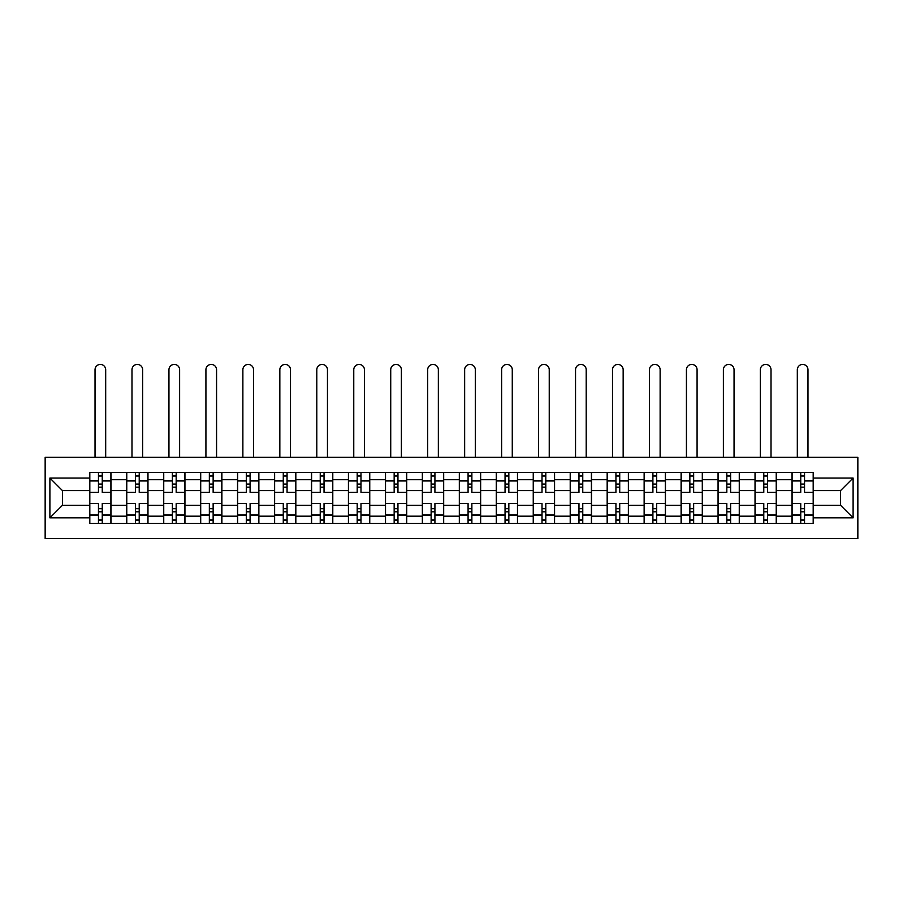 <?xml version="1.0" encoding="UTF-8"?>
<svg xmlns="http://www.w3.org/2000/svg" width="903" height="903" viewBox="0 0 903 903"><rect width="100%" height="100%" fill="white"/><g stroke="black" fill="none" stroke-linecap="round" stroke-linejoin="round"><path stroke-width="1.35" d="M45.15 538.572L857.85 538.572L857.85 457.302L45.15 457.302L45.15 538.572M126.657 523.413L126.657 479.696L111.024 479.696L111.024 523.413M111.024 479.696L111.024 472.472M126.657 479.696L126.657 472.472M147.979 472.472L147.979 523.413M163.624 523.413L163.624 472.472M184.946 472.472L184.946 523.413M200.579 523.413L200.579 472.472M221.901 472.472L221.901 523.413M237.545 523.413L237.545 472.472M258.868 472.472L258.868 523.413M274.512 523.413L274.512 472.472M295.834 472.472L295.834 523.413M311.467 523.413L311.467 472.472M332.789 472.472L332.789 523.413M348.434 523.413L348.434 472.472M369.756 472.472L369.756 523.413M385.389 523.413L385.389 472.472M406.722 472.472L406.722 523.413M422.356 523.413L422.356 472.472M443.678 472.472L443.678 523.413M459.322 523.413L459.322 472.472M480.644 472.472L480.644 523.413M496.278 523.413L496.278 472.472M517.611 472.472L517.611 523.413M533.244 523.413L533.244 472.472M554.566 472.472L554.566 523.413M570.211 523.413L570.211 472.472M591.533 472.472L591.533 523.413M607.166 523.413L607.166 472.472M628.488 472.472L628.488 523.413M644.132 523.413L644.132 472.472M665.455 472.472L665.455 523.413M681.099 523.413L681.099 472.472M702.421 472.472L702.421 523.413M718.054 523.413L718.054 472.472M739.376 472.472L739.376 523.413M755.021 523.413L755.021 472.472M776.343 472.472L776.343 523.413M791.976 523.413L791.976 472.472M791.976 505.285L776.343 505.285M755.021 505.285L739.376 505.285M718.054 505.285L702.421 505.285M681.099 505.285L665.455 505.285M644.132 505.285L628.488 505.285M607.166 505.285L591.533 505.285M570.211 505.285L554.566 505.285M533.244 505.285L517.611 505.285M496.278 505.285L480.644 505.285M459.322 505.285L443.678 505.285M422.356 505.285L406.722 505.285M385.389 505.285L369.756 505.285M348.434 505.285L332.789 505.285M311.467 505.285L295.834 505.285M274.512 505.285L258.868 505.285M237.545 505.285L221.901 505.285M200.579 505.285L184.946 505.285M163.624 505.285L147.979 505.285M126.657 505.285L111.024 505.285M791.976 490.6L776.343 490.6M755.021 490.6L739.376 490.6M718.054 490.6L702.421 490.6M681.099 490.6L665.455 490.6M644.132 490.6L628.488 490.6M607.166 490.6L591.533 490.6M570.211 490.6L554.566 490.6M533.244 490.6L517.611 490.6M496.278 490.6L480.644 490.6M459.322 490.6L443.678 490.6M422.356 490.6L406.722 490.6M385.389 490.6L369.756 490.6M348.434 490.6L332.789 490.6M311.467 490.6L295.834 490.6M274.512 490.6L258.868 490.6M237.545 490.6L221.901 490.6M200.579 490.6L184.946 490.6M163.624 490.6L147.979 490.6M126.657 490.6L111.024 490.6M62.442 505.285L89.69 505.285L89.69 490.6L62.442 490.6L62.442 505.285L49.891 517.848L49.891 478.037L89.69 478.037L89.69 490.6M813.31 490.6L813.31 505.285L840.558 505.285L840.558 490.6L813.31 490.6L813.31 472.472L89.69 472.472L89.69 478.037M813.31 478.037L853.109 478.037L853.109 517.848L813.31 517.848L813.31 505.285M89.69 505.285L89.69 523.413L813.31 523.413L813.31 517.848M89.69 517.848L49.891 517.848M102.253 519.857L98.461 519.857M98.461 476.028L102.253 476.028M139.22 519.857L135.427 519.857M135.427 476.028L139.22 476.028M176.175 519.857L172.383 519.857M172.383 476.028L176.175 476.028M213.142 519.857L209.349 519.857M209.349 476.028L213.142 476.028M250.097 519.857L246.316 519.857M246.316 476.028L250.097 476.028M287.064 519.857L283.271 519.857M283.271 476.028L287.064 476.028M324.03 519.857L320.238 519.857M320.238 476.028L324.03 476.028M360.986 519.857L357.193 519.857M357.193 476.028L360.986 476.028M397.952 519.857L394.159 519.857M394.159 476.028L397.952 476.028M434.919 519.857L431.126 519.857M431.126 476.028L434.919 476.028M471.874 519.857L468.081 519.857M468.081 476.028L471.874 476.028M508.84 519.857L505.048 519.857M505.048 476.028L508.84 476.028M545.807 519.857L542.014 519.857M542.014 476.028L545.807 476.028M582.762 519.857L578.97 519.857M578.97 476.028L582.762 476.028M619.729 519.857L615.936 519.857M615.936 476.028L619.729 476.028M656.684 519.857L652.903 519.857M652.903 476.028L656.684 476.028M693.651 519.857L689.858 519.857M689.858 476.028L693.651 476.028M730.617 519.857L726.825 519.857M726.825 476.028L730.617 476.028M767.573 519.857L763.78 519.857M763.78 476.028L767.573 476.028M804.539 519.857L800.747 519.857M800.747 476.028L804.539 476.028M49.891 478.037L62.442 490.6M840.558 505.285L853.109 517.848M840.558 490.6L853.109 478.037M110.9 523.413L110.9 492.372L102.253 492.372L102.253 472.472M98.461 472.472L98.461 492.372L89.815 492.372L89.815 472.472M105.685 457.302L105.685 369.756A5.328 5.328 0 0 0 100.357 364.428A5.328 5.328 0 0 0 95.029 369.756L95.029 457.302M110.9 492.372L110.9 472.472M89.815 523.413L89.815 503.513L98.461 503.513L98.461 523.413M102.253 523.413L102.253 503.513L110.9 503.513M98.461 487.157L102.253 487.157M89.815 503.513L89.815 492.372M102.253 508.716L98.461 508.716M102.253 520.331L98.461 520.331M98.461 511.798L102.253 511.798M102.253 484.076L98.461 484.076M98.461 475.554L102.253 475.554M147.866 523.413L147.866 492.372L139.22 492.372L139.22 472.472M135.427 472.472L135.427 492.372L126.77 492.372L126.77 472.472M142.651 457.302L142.651 369.756A5.328 5.328 0 0 0 137.324 364.428A5.328 5.328 0 0 0 131.985 369.756L131.985 457.302M147.866 492.372L147.866 472.472M126.77 523.413L126.77 503.513L135.427 503.513L135.427 523.413M139.22 523.413L139.22 503.513L147.866 503.513M135.427 487.157L139.22 487.157M126.77 503.513L126.77 492.372M139.22 508.716L135.427 508.716M139.22 520.331L135.427 520.331M135.427 511.798L139.22 511.798M139.22 484.076L135.427 484.076M135.427 475.554L139.22 475.554M184.822 523.413L184.822 492.372L176.175 492.372L176.175 472.472M172.383 472.472L172.383 492.372L163.736 492.372L163.736 472.472M179.618 457.302L179.618 369.756A5.328 5.328 0 0 0 174.279 364.428A5.328 5.328 0 0 0 168.951 369.756L168.951 457.302M184.822 492.372L184.822 472.472M163.736 523.413L163.736 503.513L172.383 503.513L172.383 523.413M176.175 523.413L176.175 503.513L184.822 503.513M172.383 487.157L176.175 487.157M163.736 503.513L163.736 492.372M176.175 508.716L172.383 508.716M176.175 520.331L172.383 520.331M172.383 511.798L176.175 511.798M176.175 484.076L172.383 484.076M172.383 475.554L176.175 475.554M221.788 523.413L221.788 492.372L213.142 492.372L213.142 472.472M209.349 472.472L209.349 492.372L200.703 492.372L200.703 472.472M216.573 457.302L216.573 369.756A5.328 5.328 0 0 0 211.246 364.428A5.328 5.328 0 0 0 205.918 369.756L205.918 457.302M221.788 492.372L221.788 472.472M200.703 523.413L200.703 503.513L209.349 503.513L209.349 523.413M213.142 523.413L213.142 503.513L221.788 503.513M209.349 487.157L213.142 487.157M200.703 503.513L200.703 492.372M213.142 508.716L209.349 508.716M213.142 520.331L209.349 520.331M209.349 511.798L213.142 511.798M213.142 484.076L209.349 484.076M209.349 475.554L213.142 475.554M258.755 523.413L258.755 492.372L250.097 492.372L250.097 472.472M246.316 472.472L246.316 492.372L237.658 492.372L237.658 472.472M253.54 457.302L253.54 369.756A5.328 5.328 0 0 0 248.212 364.428A5.328 5.328 0 0 0 242.873 369.756L242.873 457.302M258.755 492.372L258.755 472.472M237.658 523.413L237.658 503.513L246.316 503.513L246.316 523.413M250.097 523.413L250.097 503.513L258.755 503.513M246.316 487.157L250.097 487.157M237.658 503.513L237.658 492.372M250.097 508.716L246.316 508.716M250.097 520.331L246.316 520.331M246.316 511.798L250.097 511.798M250.097 484.076L246.316 484.076M246.316 475.554L250.097 475.554M295.71 523.413L295.71 492.372L287.064 492.372L287.064 472.472M283.271 472.472L283.271 492.372L274.625 492.372L274.625 472.472M290.495 457.302L290.495 369.756A5.328 5.328 0 0 0 285.167 364.428A5.328 5.328 0 0 0 279.84 369.756L279.84 457.302M295.71 492.372L295.71 472.472M274.625 523.413L274.625 503.513L283.271 503.513L283.271 523.413M287.064 523.413L287.064 503.513L295.71 503.513M283.271 487.157L287.064 487.157M274.625 503.513L274.625 492.372M287.064 508.716L283.271 508.716M287.064 520.331L283.271 520.331M283.271 511.798L287.064 511.798M287.064 484.076L283.271 484.076M283.271 475.554L287.064 475.554M332.676 523.413L332.676 492.372L324.03 492.372L324.03 472.472M320.238 472.472L320.238 492.372L311.591 492.372L311.591 472.472M327.462 457.302L327.462 369.756A5.328 5.328 0 0 0 322.134 364.428A5.328 5.328 0 0 0 316.795 369.756L316.795 457.302M332.676 492.372L332.676 472.472M311.591 523.413L311.591 503.513L320.238 503.513L320.238 523.413M324.03 523.413L324.03 503.513L332.676 503.513M320.238 487.157L324.03 487.157M311.591 503.513L311.591 492.372M324.03 508.716L320.238 508.716M324.03 520.331L320.238 520.331M320.238 511.798L324.03 511.798M324.03 484.076L320.238 484.076M320.238 475.554L324.03 475.554M369.643 523.413L369.643 492.372L360.986 492.372L360.986 472.472M357.193 472.472L357.193 492.372L348.547 492.372L348.547 472.472M364.428 457.302L364.428 369.756A5.328 5.328 0 0 0 359.089 364.428A5.328 5.328 0 0 0 353.762 369.756L353.762 457.302M369.643 492.372L369.643 472.472M348.547 523.413L348.547 503.513L357.193 503.513L357.193 523.413M360.986 523.413L360.986 503.513L369.643 503.513M357.193 487.157L360.986 487.157M348.547 503.513L348.547 492.372M360.986 508.716L357.193 508.716M360.986 520.331L357.193 520.331M357.193 511.798L360.986 511.798M360.986 484.076L357.193 484.076M357.193 475.554L360.986 475.554M406.598 523.413L406.598 492.372L397.952 492.372L397.952 472.472M394.159 472.472L394.159 492.372L385.513 492.372L385.513 472.472M401.383 457.302L401.383 369.756A5.328 5.328 0 0 0 396.056 364.428A5.328 5.328 0 0 0 390.728 369.756L390.728 457.302M406.598 492.372L406.598 472.472M385.513 523.413L385.513 503.513L394.159 503.513L394.159 523.413M397.952 523.413L397.952 503.513L406.598 503.513M394.159 487.157L397.952 487.157M385.513 503.513L385.513 492.372M397.952 508.716L394.159 508.716M397.952 520.331L394.159 520.331M394.159 511.798L397.952 511.798M397.952 484.076L394.159 484.076M394.159 475.554L397.952 475.554M443.565 523.413L443.565 492.372L434.919 492.372L434.919 472.472M431.126 472.472L431.126 492.372L422.48 492.372L422.48 472.472M438.35 457.302L438.35 369.756A5.328 5.328 0 0 0 433.022 364.428A5.328 5.328 0 0 0 427.683 369.756L427.683 457.302M443.565 492.372L443.565 472.472M422.48 523.413L422.48 503.513L431.126 503.513L431.126 523.413M434.919 523.413L434.919 503.513L443.565 503.513M431.126 487.157L434.919 487.157M422.48 503.513L422.48 492.372M434.919 508.716L431.126 508.716M434.919 520.331L431.126 520.331M431.126 511.798L434.919 511.798M434.919 484.076L431.126 484.076M431.126 475.554L434.919 475.554M480.52 523.413L480.52 492.372L471.874 492.372L471.874 472.472M468.081 472.472L468.081 492.372L459.435 492.372L459.435 472.472M475.317 457.302L475.317 369.756A5.328 5.328 0 0 0 469.978 364.428A5.328 5.328 0 0 0 464.65 369.756L464.65 457.302M480.52 492.372L480.52 472.472M459.435 523.413L459.435 503.513L468.081 503.513L468.081 523.413M471.874 523.413L471.874 503.513L480.52 503.513M468.081 487.157L471.874 487.157M459.435 503.513L459.435 492.372M471.874 508.716L468.081 508.716M471.874 520.331L468.081 520.331M468.081 511.798L471.874 511.798M471.874 484.076L468.081 484.076M468.081 475.554L471.874 475.554M517.487 523.413L517.487 492.372L508.84 492.372L508.84 472.472M505.048 472.472L505.048 492.372L496.402 492.372L496.402 472.472M512.272 457.302L512.272 369.756A5.328 5.328 0 0 0 506.944 364.428A5.328 5.328 0 0 0 501.616 369.756L501.616 457.302M517.487 492.372L517.487 472.472M496.402 523.413L496.402 503.513L505.048 503.513L505.048 523.413M508.84 523.413L508.84 503.513L517.487 503.513M505.048 487.157L508.84 487.157M496.402 503.513L496.402 492.372M508.84 508.716L505.048 508.716M508.84 520.331L505.048 520.331M505.048 511.798L508.84 511.798M508.84 484.076L505.048 484.076M505.048 475.554L508.84 475.554M554.453 523.413L554.453 492.372L545.807 492.372L545.807 472.472M542.014 472.472L542.014 492.372L533.357 492.372L533.357 472.472M549.238 457.302L549.238 369.756A5.328 5.328 0 0 0 543.911 364.428A5.328 5.328 0 0 0 538.572 369.756L538.572 457.302M554.453 492.372L554.453 472.472M533.357 523.413L533.357 503.513L542.014 503.513L542.014 523.413M545.807 523.413L545.807 503.513L554.453 503.513M542.014 487.157L545.807 487.157M533.357 503.513L533.357 492.372M545.807 508.716L542.014 508.716M545.807 520.331L542.014 520.331M542.014 511.798L545.807 511.798M545.807 484.076L542.014 484.076M542.014 475.554L545.807 475.554M591.409 523.413L591.409 492.372L582.762 492.372L582.762 472.472M578.97 472.472L578.97 492.372L570.324 492.372L570.324 472.472M586.205 457.302L586.205 369.756A5.328 5.328 0 0 0 580.866 364.428A5.328 5.328 0 0 0 575.538 369.756L575.538 457.302M591.409 492.372L591.409 472.472M570.324 523.413L570.324 503.513L578.97 503.513L578.97 523.413M582.762 523.413L582.762 503.513L591.409 503.513M578.97 487.157L582.762 487.157M570.324 503.513L570.324 492.372M582.762 508.716L578.97 508.716M582.762 520.331L578.97 520.331M578.97 511.798L582.762 511.798M582.762 484.076L578.97 484.076M578.97 475.554L582.762 475.554M628.375 523.413L628.375 492.372L619.729 492.372L619.729 472.472M615.936 472.472L615.936 492.372L607.29 492.372L607.29 472.472M623.16 457.302L623.16 369.756A5.328 5.328 0 0 0 617.833 364.428A5.328 5.328 0 0 0 612.505 369.756L612.505 457.302M628.375 492.372L628.375 472.472M607.29 523.413L607.29 503.513L615.936 503.513L615.936 523.413M619.729 523.413L619.729 503.513L628.375 503.513M615.936 487.157L619.729 487.157M607.29 503.513L607.29 492.372M619.729 508.716L615.936 508.716M619.729 520.331L615.936 520.331M615.936 511.798L619.729 511.798M619.729 484.076L615.936 484.076M615.936 475.554L619.729 475.554M665.342 523.413L665.342 492.372L656.684 492.372L656.684 472.472M652.903 472.472L652.903 492.372L644.245 492.372L644.245 472.472M660.127 457.302L660.127 369.756A5.328 5.328 0 0 0 654.788 364.428A5.328 5.328 0 0 0 649.46 369.756L649.46 457.302M665.342 492.372L665.342 472.472M644.245 523.413L644.245 503.513L652.903 503.513L652.903 523.413M656.684 523.413L656.684 503.513L665.342 503.513M652.903 487.157L656.684 487.157M644.245 503.513L644.245 492.372M656.684 508.716L652.903 508.716M656.684 520.331L652.903 520.331M652.903 511.798L656.684 511.798M656.684 484.076L652.903 484.076M652.903 475.554L656.684 475.554M702.297 523.413L702.297 492.372L693.651 492.372L693.651 472.472M689.858 472.472L689.858 492.372L681.212 492.372L681.212 472.472M697.082 457.302L697.082 369.756A5.328 5.328 0 0 0 691.754 364.428A5.328 5.328 0 0 0 686.427 369.756L686.427 457.302M702.297 492.372L702.297 472.472M681.212 523.413L681.212 503.513L689.858 503.513L689.858 523.413M693.651 523.413L693.651 503.513L702.297 503.513M689.858 487.157L693.651 487.157M681.212 503.513L681.212 492.372M693.651 508.716L689.858 508.716M693.651 520.331L689.858 520.331M689.858 511.798L693.651 511.798M693.651 484.076L689.858 484.076M689.858 475.554L693.651 475.554M739.264 523.413L739.264 492.372L730.617 492.372L730.617 472.472M726.825 472.472L726.825 492.372L718.178 492.372L718.178 472.472M734.049 457.302L734.049 369.756A5.328 5.328 0 0 0 728.721 364.428A5.328 5.328 0 0 0 723.382 369.756L723.382 457.302M739.264 492.372L739.264 472.472M718.178 523.413L718.178 503.513L726.825 503.513L726.825 523.413M730.617 523.413L730.617 503.513L739.264 503.513M726.825 487.157L730.617 487.157M718.178 503.513L718.178 492.372M730.617 508.716L726.825 508.716M730.617 520.331L726.825 520.331M726.825 511.798L730.617 511.798M730.617 484.076L726.825 484.076M726.825 475.554L730.617 475.554M776.23 523.413L776.23 492.372L767.573 492.372L767.573 472.472M763.78 472.472L763.78 492.372L755.134 492.372L755.134 472.472M771.015 457.302L771.015 369.756A5.328 5.328 0 0 0 765.676 364.428A5.328 5.328 0 0 0 760.349 369.756L760.349 457.302M776.23 492.372L776.23 472.472M755.134 523.413L755.134 503.513L763.78 503.513L763.78 523.413M767.573 523.413L767.573 503.513L776.23 503.513M763.78 487.157L767.573 487.157M755.134 503.513L755.134 492.372M767.573 508.716L763.78 508.716M767.573 520.331L763.78 520.331M763.78 511.798L767.573 511.798M767.573 484.076L763.78 484.076M763.78 475.554L767.573 475.554M813.185 523.413L813.185 492.372L804.539 492.372L804.539 472.472M800.747 472.472L800.747 492.372L792.1 492.372L792.1 472.472M807.971 457.302L807.971 369.756A5.328 5.328 0 0 0 802.643 364.428A5.328 5.328 0 0 0 797.315 369.756L797.315 457.302M813.185 492.372L813.185 472.472M792.1 523.413L792.1 503.513L800.747 503.513L800.747 523.413M804.539 523.413L804.539 503.513L813.185 503.513M800.747 487.157L804.539 487.157M792.1 503.513L792.1 492.372M804.539 508.716L800.747 508.716M804.539 520.331L800.747 520.331M800.747 511.798L804.539 511.798M804.539 484.076L800.747 484.076M800.747 475.554L804.539 475.554M755.021 479.696L739.376 479.696M718.054 479.696L702.421 479.696M681.099 479.696L665.455 479.696M644.132 479.696L628.488 479.696M607.166 479.696L591.533 479.696M570.211 479.696L554.566 479.696M533.244 479.696L517.611 479.696M496.278 479.696L480.644 479.696M459.322 479.696L443.678 479.696M422.356 479.696L406.722 479.696M385.389 479.696L369.756 479.696M348.434 479.696L332.789 479.696M311.467 479.696L295.834 479.696M274.512 479.696L258.868 479.696M237.545 479.696L221.901 479.696M200.579 479.696L184.946 479.696M163.624 479.696L147.979 479.696M791.976 479.696L776.343 479.696M755.021 516.189L739.376 516.189M718.054 516.189L702.421 516.189M681.099 516.189L665.455 516.189M644.132 516.189L628.488 516.189M607.166 516.189L591.533 516.189M570.211 516.189L554.566 516.189M533.244 516.189L517.611 516.189M496.278 516.189L480.644 516.189M459.322 516.189L443.678 516.189M422.356 516.189L406.722 516.189M385.389 516.189L369.756 516.189M348.434 516.189L332.789 516.189M311.467 516.189L295.834 516.189M274.512 516.189L258.868 516.189M237.545 516.189L221.901 516.189M200.579 516.189L184.946 516.189M163.624 516.189L147.979 516.189M126.657 516.189L111.024 516.189M791.976 516.189L776.343 516.189M110.9 480.644L102.253 480.644M98.461 480.644L89.815 480.644M98.461 480.96L89.815 480.96M98.461 514.924L89.815 514.924M98.461 515.241L89.815 515.241M110.9 515.241L102.253 515.241M110.9 480.96L102.253 480.96M110.9 514.924L102.253 514.924M147.866 480.644L139.22 480.644M135.427 480.644L126.77 480.644M135.427 480.96L126.77 480.96M135.427 514.924L126.77 514.924M135.427 515.241L126.77 515.241M147.866 515.241L139.22 515.241M147.866 480.96L139.22 480.96M147.866 514.924L139.22 514.924M184.822 480.644L176.175 480.644M172.383 480.644L163.736 480.644M172.383 480.96L163.736 480.96M172.383 514.924L163.736 514.924M172.383 515.241L163.736 515.241M184.822 515.241L176.175 515.241M184.822 480.96L176.175 480.96M184.822 514.924L176.175 514.924M221.788 480.644L213.142 480.644M209.349 480.644L200.703 480.644M209.349 480.96L200.703 480.96M209.349 514.924L200.703 514.924M209.349 515.241L200.703 515.241M221.788 515.241L213.142 515.241M221.788 480.96L213.142 480.96M221.788 514.924L213.142 514.924M258.755 480.644L250.097 480.644M246.316 480.644L237.658 480.644M246.316 480.96L237.658 480.96M246.316 514.924L237.658 514.924M246.316 515.241L237.658 515.241M258.755 515.241L250.097 515.241M258.755 480.96L250.097 480.96M258.755 514.924L250.097 514.924M295.71 480.644L287.064 480.644M283.271 480.644L274.625 480.644M283.271 480.96L274.625 480.96M283.271 514.924L274.625 514.924M283.271 515.241L274.625 515.241M295.71 515.241L287.064 515.241M295.71 480.96L287.064 480.96M295.71 514.924L287.064 514.924M332.676 480.644L324.03 480.644M320.238 480.644L311.591 480.644M320.238 480.96L311.591 480.96M320.238 514.924L311.591 514.924M320.238 515.241L311.591 515.241M332.676 515.241L324.03 515.241M332.676 480.96L324.03 480.96M332.676 514.924L324.03 514.924M369.643 480.644L360.986 480.644M357.193 480.644L348.547 480.644M357.193 480.96L348.547 480.96M357.193 514.924L348.547 514.924M357.193 515.241L348.547 515.241M369.643 515.241L360.986 515.241M369.643 480.96L360.986 480.96M369.643 514.924L360.986 514.924M406.598 480.644L397.952 480.644M394.159 480.644L385.513 480.644M394.159 480.96L385.513 480.96M394.159 514.924L385.513 514.924M394.159 515.241L385.513 515.241M406.598 515.241L397.952 515.241M406.598 480.96L397.952 480.96M406.598 514.924L397.952 514.924M443.565 480.644L434.919 480.644M431.126 480.644L422.48 480.644M431.126 480.96L422.48 480.96M431.126 514.924L422.48 514.924M431.126 515.241L422.48 515.241M443.565 515.241L434.919 515.241M443.565 480.96L434.919 480.96M443.565 514.924L434.919 514.924M480.52 480.644L471.874 480.644M468.081 480.644L459.435 480.644M468.081 480.96L459.435 480.96M468.081 514.924L459.435 514.924M468.081 515.241L459.435 515.241M480.52 515.241L471.874 515.241M480.52 480.96L471.874 480.96M480.52 514.924L471.874 514.924M517.487 480.644L508.84 480.644M505.048 480.644L496.402 480.644M505.048 480.96L496.402 480.96M505.048 514.924L496.402 514.924M505.048 515.241L496.402 515.241M517.487 515.241L508.84 515.241M517.487 480.96L508.84 480.96M517.487 514.924L508.84 514.924M554.453 480.644L545.807 480.644M542.014 480.644L533.357 480.644M542.014 480.96L533.357 480.96M542.014 514.924L533.357 514.924M542.014 515.241L533.357 515.241M554.453 515.241L545.807 515.241M554.453 480.96L545.807 480.96M554.453 514.924L545.807 514.924M591.409 480.644L582.762 480.644M578.97 480.644L570.324 480.644M578.97 480.96L570.324 480.96M578.97 514.924L570.324 514.924M578.97 515.241L570.324 515.241M591.409 515.241L582.762 515.241M591.409 480.96L582.762 480.96M591.409 514.924L582.762 514.924M628.375 480.644L619.729 480.644M615.936 480.644L607.29 480.644M615.936 480.96L607.29 480.96M615.936 514.924L607.29 514.924M615.936 515.241L607.29 515.241M628.375 515.241L619.729 515.241M628.375 480.96L619.729 480.96M628.375 514.924L619.729 514.924M665.342 480.644L656.684 480.644M652.903 480.644L644.245 480.644M652.903 480.96L644.245 480.96M652.903 514.924L644.245 514.924M652.903 515.241L644.245 515.241M665.342 515.241L656.684 515.241M665.342 480.96L656.684 480.96M665.342 514.924L656.684 514.924M702.297 480.644L693.651 480.644M689.858 480.644L681.212 480.644M689.858 480.96L681.212 480.96M689.858 514.924L681.212 514.924M689.858 515.241L681.212 515.241M702.297 515.241L693.651 515.241M702.297 480.96L693.651 480.96M702.297 514.924L693.651 514.924M739.264 480.644L730.617 480.644M726.825 480.644L718.178 480.644M726.825 480.96L718.178 480.96M726.825 514.924L718.178 514.924M726.825 515.241L718.178 515.241M739.264 515.241L730.617 515.241M739.264 480.96L730.617 480.96M739.264 514.924L730.617 514.924M776.23 480.644L767.573 480.644M763.78 480.644L755.134 480.644M763.78 480.96L755.134 480.96M763.78 514.924L755.134 514.924M763.78 515.241L755.134 515.241M776.23 515.241L767.573 515.241M776.23 480.96L767.573 480.96M776.23 514.924L767.573 514.924M813.185 480.644L804.539 480.644M800.747 480.644L792.1 480.644M800.747 480.96L792.1 480.96M800.747 514.924L792.1 514.924M800.747 515.241L792.1 515.241M813.185 515.241L804.539 515.241M813.185 480.96L804.539 480.96M813.185 514.924L804.539 514.924"/></g></svg>
